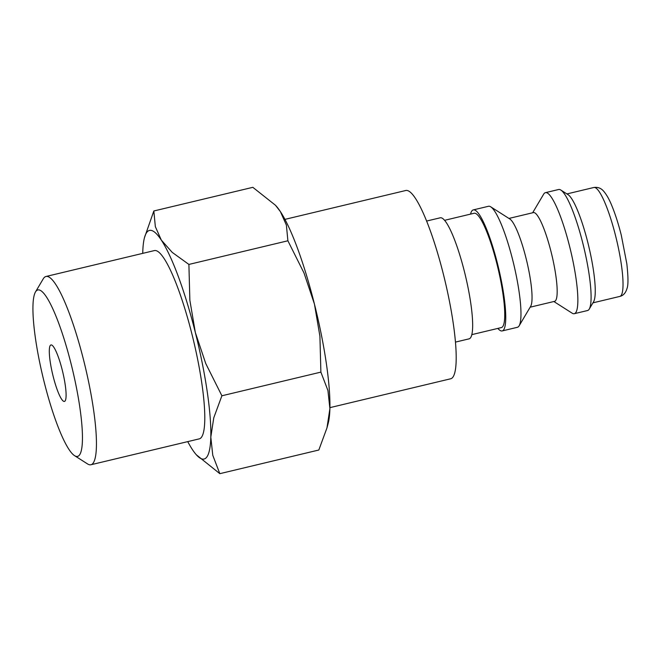 <?xml version="1.0" encoding="UTF-8"?>
<svg xmlns="http://www.w3.org/2000/svg" width="661" height="661" viewBox="0 0 661 661"><rect width="100%" height="100%" fill="white"/><g stroke="black" fill="none" stroke-linecap="round" stroke-linejoin="round"><path stroke-width="0.99" d="M455.503 342.092L469.12 338.837A62.217 11.08 -103.4 0 0 469.781 338.539A62.217 11.08 -103.4 0 0 464.964 273.794A62.217 11.08 -103.4 0 0 440.201 217.808L426.576 221.063M471.863 334.623L501.393 327.567A58.763 10.469 -103.4 0 0 502.021 327.294A58.763 10.469 -103.4 0 0 497.477 266.143A58.763 10.469 -103.4 0 0 474.077 213.272L444.547 220.328M497.857 328.418A62.217 11.08 -103.4 0 0 502.203 330.93L517.414 327.294A62.217 11.08 -103.4 0 0 518.084 326.997A62.217 11.08 -103.4 0 0 519.133 325.823A62.217 11.08 -103.4 0 0 513.737 264.202A62.217 11.08 -103.4 0 0 490.685 206.802A62.217 11.08 -103.4 0 0 488.496 206.273L473.276 209.909A62.217 11.08 -103.4 0 0 472.615 210.198A62.217 11.08 -103.4 0 0 470.541 214.114M502.203 330.93A62.217 11.08 -103.4 0 0 502.864 330.64A62.217 11.08 -103.4 0 0 498.047 265.887A62.217 11.08 -103.4 0 0 473.276 209.909M519.133 325.823L530.692 306.283A45.626 8.13 -103.4 0 0 526.743 261.095A45.626 8.13 -103.4 0 0 509.838 219.006L490.685 206.802M530.163 307.191L554.579 301.35A45.626 8.13 -103.4 0 0 555.066 301.143A45.626 8.13 -103.4 0 0 551.53 253.659A45.626 8.13 -103.4 0 0 533.369 212.602L508.953 218.436M553.86 301.523L572.12 313.165A62.217 11.08 -103.4 0 0 574.318 313.694A62.217 11.08 -103.4 0 0 574.979 313.405A62.217 11.08 -103.4 0 0 570.162 248.66A62.217 11.08 -103.4 0 0 545.391 192.673A62.217 11.08 -103.4 0 0 544.73 192.962A62.217 11.08 -103.4 0 0 543.681 194.136L532.65 212.776M574.318 313.694L587.546 310.53A62.217 11.08 -103.4 0 0 588.207 310.24A62.217 11.08 -103.4 0 0 589.257 309.067A62.217 11.08 -103.4 0 0 583.861 247.445A62.217 11.08 -103.4 0 0 560.817 190.046A62.217 11.08 -103.4 0 0 558.619 189.509L545.391 192.673M589.257 309.067L593.595 301.738A55.995 9.973 -103.4 0 0 588.744 246.28A55.995 9.973 -103.4 0 0 567.997 194.615L560.817 190.046M284.932 219.378L405.697 190.517A96.779 17.244 76.6 0 1 444.225 277.603A96.779 17.244 76.6 0 1 451.727 378.323A96.779 17.244 76.6 0 1 450.686 378.778L329.922 407.639M187.732 441.622A117.518 20.937 -103.4 0 0 192.252 449.348A117.518 20.937 -103.4 0 0 196.342 454.793L219.824 473.673L212.776 455.297L210.809 437.128L213.776 417.777L221.889 395.782L205.753 363.55L195.342 332.508A117.518 20.937 -103.4 0 0 161.325 240.108A117.518 20.937 -103.4 0 0 148.213 230.978A117.518 20.937 -103.4 0 0 144.462 237.72A117.518 20.937 -103.4 0 0 142.768 252.337A117.518 20.937 -103.4 0 0 142.743 253.361M196.342 454.793A117.518 20.937 -103.4 0 0 205.356 458.478A117.518 20.937 -103.4 0 0 210.809 437.128A117.518 20.937 -103.4 0 0 195.342 332.508L189.864 300.284L188.897 264.433L172.232 252.395L161.325 240.108L155.343 226.649L153.839 210.983L144.462 237.72M326.98 427.857L328.195 423.28A117.518 20.937 -103.4 0 0 329.897 408.663L326.98 427.857L318.825 450.017L219.824 473.673M153.839 210.983L252.841 187.327L275.488 205.274L280.413 211.652A117.518 20.937 -103.4 0 0 276.323 206.207L275.488 205.274M74.577 455.669L87.533 463.923A96.779 17.244 -103.4 0 0 90.937 464.749A96.779 17.244 -103.4 0 0 91.97 464.295A96.779 17.244 -103.4 0 0 84.476 363.583A96.779 17.244 -103.4 0 0 45.948 276.496A96.779 17.244 -103.4 0 0 44.915 276.951A96.779 17.244 -103.4 0 0 43.279 278.777L35.454 291.997A85.558 15.244 -103.4 0 0 42.874 376.729A85.558 15.244 -103.4 0 0 74.577 455.669A85.558 15.244 -103.4 0 0 78.502 455.999A85.558 15.244 -103.4 0 0 71.206 364.294A85.558 15.244 -103.4 0 0 36.9 290.377A85.558 15.244 -103.4 0 0 35.454 291.997M45.948 276.496L154.294 250.602A96.779 17.244 76.6 0 1 192.822 337.688A96.779 17.244 76.6 0 1 200.316 438.408A96.779 17.244 76.6 0 1 199.283 438.863L90.937 464.749M50.641 345.092A29.034 5.172 76.6 0 1 50.955 344.951A29.034 5.172 76.6 0 1 62.506 371.077A29.034 5.172 76.6 0 1 64.761 401.293A29.034 5.172 76.6 0 1 64.448 401.425A29.034 5.172 76.6 0 1 52.888 375.299A29.034 5.172 76.6 0 1 50.641 345.092M314.429 304.043A117.518 20.937 -103.4 0 0 280.413 211.652L286.387 225.112L287.89 240.778L304.019 273.001L314.429 304.043L319.916 336.267L320.882 372.118L327.93 390.494L329.897 408.663A117.518 20.937 -103.4 0 0 314.429 304.043M287.89 240.778L188.897 264.433M320.882 372.118L221.889 395.782M593.809 187.501C597.817 186.923 601.097 188.162 603.658 191.211C606.682 194.731 609.483 199.762 612.078 206.298C615.432 214.528 618.498 224.153 621.282 235.167L626.835 263.822C628.305 277.199 628.338 285.469 626.95 288.634C625.661 293.005 623.29 295.599 619.844 296.417A55.995 9.973 -103.4 0 0 620.439 296.153A55.995 9.973 -103.4 0 0 615.672 236.134A55.995 9.973 -103.4 0 0 593.809 187.501L566.907 193.929M619.844 296.417L592.942 302.845"/></g></svg>
